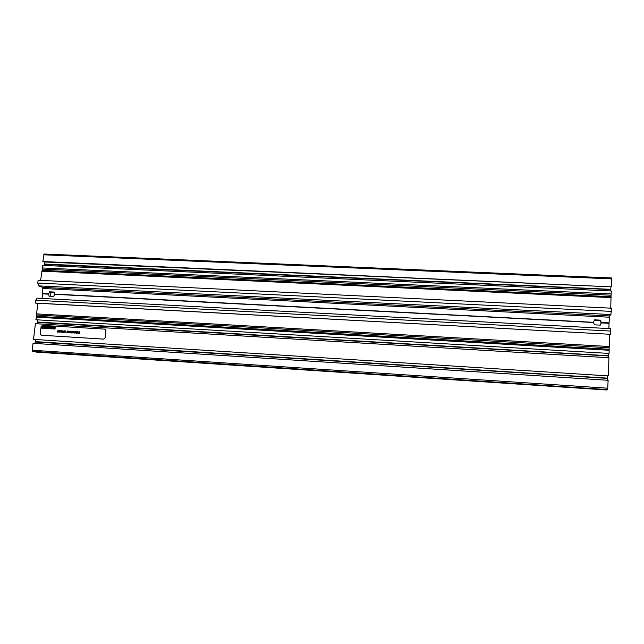 <?xml version="1.0" encoding="UTF-8"?>
<svg xmlns="http://www.w3.org/2000/svg" width="644" height="644" viewBox="0 0 644 644"><rect width="100%" height="100%" fill="white"/><g stroke="black" fill="none" stroke-linecap="round" stroke-linejoin="round"><path stroke-width="0.97" d="M53.629 328.496L53.581 328.915C54.66 329.269 55.159 328.947 55.07 327.941L54.362 327.45L55.223 326.902C54.209 326.597 53.75 326.927 53.871 327.877L54.579 328.351L53.895 328.601M53.814 328.987C54.812 329.221 55.247 328.875 55.102 327.949L54.394 327.458L54.957 327.224M41.095 326.637L40.242 333.85L41.297 335.234L103.708 339.114L105.109 337.858L105.914 330.533L104.803 329.124L42.464 325.397L41.095 326.637M52.905 328.029L52.381 326.717L51.689 326.669L51.431 328.826L51.874 328.867L52.027 327.538M51.431 328.826L52.003 327.474L52.566 328.899L53.267 328.947L53.516 326.79L53.058 326.75L52.905 328.086L52.381 326.717M49.604 328.73L51.126 328.818L50.224 328.36L50.312 327.844L51.101 327.893L50.385 326.983L51.359 326.653L49.83 326.556L49.572 328.722L51.126 328.818M50.353 327.49L50.409 326.991L51.311 327.047M46.634 328.537L47.068 328.569L47.197 327.184L47.954 328.641L48.694 327.257L48.525 328.657L49.105 328.69L49.363 326.532L48.63 326.484L47.986 327.764L47.608 326.428L46.883 326.379L46.634 328.537L47.068 328.569L47.221 327.273M48.01 327.732L47.608 326.428M48.525 328.657L49.137 328.698L49.363 326.532M47.584 328.617L48.686 327.337M44.806 328.44L46.296 328.529L45.394 328.07L45.458 327.546L46.279 327.603L45.563 326.693L46.529 326.371L45.032 326.275L44.806 328.44M45.531 327.2L45.587 326.701M45.426 328.078L45.491 327.555M43.72 328.368L44.339 328.408L44.589 326.25L43.945 326.202L43.72 328.368M42.069 328.287C43.092 328.504 43.518 328.142 43.325 327.208L42.657 326.75L43.164 326.508M41.868 327.788L41.82 328.207C42.931 328.561 43.422 328.231 43.293 327.2L42.625 326.741L43.494 326.202C42.432 325.888 41.981 326.218 42.134 327.192L42.81 327.643L42.142 327.893M43.446 326.613L43.422 326.178M611.406 311.39L37.763 283.046L38.093 280.261L611.518 308.194L610.906 314.538L609.474 315.954L609.055 323.304L601.367 322.91L600.28 325.131L594.396 324.817L593.462 322.306L54.764 294.316L54.144 292.054L49.572 291.821L48.622 294.002L42.689 293.688L42.021 298.454M593.462 322.306L54.692 294.091M593.486 322.499L54.764 294.316M594.227 320.245L600.079 320.543C601.222 322.056 601.279 323.586 600.24 325.123M54.37 292.44L50.804 292.255L50.071 296.248M48.622 294.002L49.057 296.2L53.629 296.433L54.643 294.477M48.517 294.163L42.568 293.849M609.055 323.304L608.862 328.569M48.558 293.777L42.689 293.688M606.704 389.523L35.484 351.93L606.358 389.974L36.442 352.131M611.518 286.58L611.711 277.975L44.098 254.018L42.826 261.528L611.301 286.838L42.826 261.528M44.694 261.842L44.323 265.465M610.914 286.822L44.742 261.995M610.882 286.991L610.802 289.325L44.492 264.04M610.802 289.325L44.565 264.265M610.762 289.583L44.452 264.418M610.786 289.76L610.737 290.959M610.955 296.667L611.357 290.983L42.367 265.376L42.399 270.383M610.737 308.154L611.035 296.667L42.15 270.367L40.572 280.382M37.763 283.046L38.656 285.88L42.85 287.393L42.617 293.463M593.502 322.056L594.589 319.843L600.466 320.14L601.367 322.91M609.071 322.861L601.383 322.467M609.031 323.111L601.351 322.716M37.175 298.212L35.702 300.233L35.686 303.139L610.576 334.3L35.364 303.034M610.391 328.673L610.576 334.3M37.835 303.26L36.563 313.886L36.861 316.309M609.788 334.357L609.071 349.265M609.111 353.266L609.127 349.265L36.684 316.301L35.863 319.754L608.894 353.411L35.863 319.754M37.811 320.012L37.36 323.787M608.483 353.387L608.395 355.73L37.569 322.048M608.395 355.73L37.642 322.274M608.355 355.971L37.521 322.443M608.379 356.172L608.322 357.718M608.298 375.782L608.942 357.758L35.388 323.674L33.512 339.388L608.081 375.895L33.512 339.388M41.127 335.21L103.756 339.13L105.157 337.875L105.954 330.541L105.101 329.181M35.476 339.621L35.018 343.453M607.662 375.871L607.582 378.149L35.235 341.61M607.582 378.149L35.307 341.827M607.542 378.39L35.187 341.996M607.566 378.6L607.509 380.258M607.646 389.427L608.129 380.298L33.037 343.324L32.216 350.231L32.586 351.318L33.552 351.527L607.324 389.572L32.586 351.318M600.079 320.543L600.466 320.14M50.804 292.255L49.572 291.821M55.191 327.321L55.271 326.911M52.566 328.899L53.267 328.947M53.235 328.939L53.484 326.774M50.224 328.36L50.312 327.844M50.28 327.836L51.101 327.893M44.774 328.424L46.296 328.529M45.458 327.546L46.279 327.603M45.563 326.693L46.489 326.758M43.687 328.36L44.339 328.408M44.307 328.4L44.565 326.242M63.998 331.716L64.231 330.976M63.587 332.481L64.497 330.96L63.684 331.724L64.384 331.7L63.587 332.481L64.295 330.831M63.909 331.861L64.368 331.757M60.536 331.418L60.15 331.153L60.794 330.678L59.981 331.282L60.488 331.644L59.779 332.175L60.641 331.507L60.174 331.169L60.552 330.766M59.981 332.24L60.568 331.427M71.492 331.636L71.999 331.531L71.959 332.61L71.444 332.715L71.886 331.451M71.524 332.956L72.152 331.435C71.428 331.153 71.13 331.588 71.251 332.739L71.299 332.819C72.015 333.117 72.313 332.682 72.192 331.507L71.951 331.298M71.597 332.811L71.516 331.644M77.835 332.151L77.457 332.562L77.835 332.151M77.489 332.57L77.787 331.885M77.417 332.731L78.31 333.367L77.683 331.652L76.95 333.278L77.964 332.755M78.278 333.359L77.916 331.668M77.127 333.286L77.385 332.723M65.02 331.097L65.608 331.121L65.06 331.749L65.543 331.902L64.778 332.481L65.704 331.821L65.785 331.048L65.02 331.097L65.495 331.056M64.972 332.546L65.535 331.708M65.495 331.7L65.575 330.911M78.81 332.079L79.333 331.99L79.284 333.061L78.761 333.157L79.212 331.893M79.518 331.958L79.486 331.893C78.753 331.588 78.455 332.022 78.576 333.19L78.616 333.254C79.333 333.576 79.631 333.141 79.518 331.958L79.276 331.741M78.64 333.262C79.365 333.584 79.663 333.149 79.55 331.966M78.914 333.254L78.842 332.087M72.772 331.716L73.287 331.612L73.247 332.69L72.732 332.795L73.166 331.523M72.812 333.037L73.44 331.515C72.716 331.225 72.41 331.66 72.539 332.819L72.579 332.892C73.295 333.198 73.593 332.763 73.48 331.588L73.239 331.378M72.877 332.892L72.804 331.724M57.71 331.314L58.113 331.893L57.662 331.885L58.049 331.233M58.395 330.622L57.976 330.501L57.533 331.99L58.322 331.217L57.638 331.241L58.427 330.461M57.743 332.119L58.129 331.088M57.678 331.193L58.427 330.63M57.815 331.974L57.743 331.322M66.074 332.014L66.614 332.054M68.087 332.731L68.417 331.37L68.948 332.787L69.568 331.443L69.616 332.835L69.802 331.185L68.868 332.61L68.28 331.08L68.288 332.755L68.433 331.475M68.739 332.771L69.552 331.547M69.777 331.177L69.584 332.827M68.53 331.097L68.884 332.562M74.752 331.837L75.276 331.732L75.227 332.811L74.712 332.916L75.147 331.644M75.461 331.708L75.42 331.636C74.696 331.346 74.39 331.781 74.519 332.94L74.559 333.012C75.276 333.318 75.573 332.884 75.461 331.708L75.219 331.499M74.793 333.157L75.493 331.716M74.857 333.012L74.785 331.845M62.693 332.401L63.088 330.774L62.468 331.008L62.903 332.425M62.87 332.417L63.056 330.766M73.714 332.481L74.261 332.521M58.668 332.159L59.562 332.062L58.862 332.014L59.586 331.298L58.95 331.257L59.047 330.686L59.699 330.565L58.862 330.509L58.668 332.159L59.53 332.054M58.894 332.014L58.966 331.418M58.934 331.41L59.562 331.459M58.95 331.257L59.047 330.686M59.023 330.678L59.683 330.726M61.059 332.304L62.114 330.71L61.116 330.646L61.913 330.863L61.285 332.328M61.261 332.32L62.13 330.871M61.1 330.807L61.913 330.855M67.129 331.885L67.531 332.465L67.073 332.449L67.467 331.813M67.813 331.193L67.395 331.072L66.936 332.554L67.749 331.797L67.048 331.813L67.845 331.032M67.161 332.69L67.548 331.668M67.089 331.773L67.845 331.201M67.226 332.546L67.161 331.893M70.349 331.974L70.768 331.483L70.349 331.974M70.301 331.974L70.639 331.402M69.987 332.851L70.252 332.127L70.953 332.908L70.929 331.386L70.18 331.201L69.987 332.851L70.462 332.159M70.768 332.9L70.735 331.257M76.894 331.837L76.966 331.692C75.976 331.499 75.622 331.942 75.895 333.02L76.837 333.206L76.056 332.932L76.749 331.596M76.298 333.093L76.692 331.749M76.234 333.246L76.837 333.206M611.792 278.884L43.631 254.799M611.253 293.922L42.061 267.944M611.051 295.21L42.415 269.103M611.116 297.6L41.675 271.164M610.906 314.538L38.656 285.88M609.474 315.954L42.85 287.393M609.28 317.21L43.204 288.52M610.697 331.08L35.702 300.233M609.353 346.536L36.563 313.886M609.152 347.776L36.925 315.005M609.216 350.272L36.169 317.146M607.847 388.227L32.216 350.231M611.711 277.975L44.098 254.018M611.035 296.667L42.15 270.367M610.472 328.657L36.941 298.18M609.127 349.265L36.684 316.301"/></g></svg>
